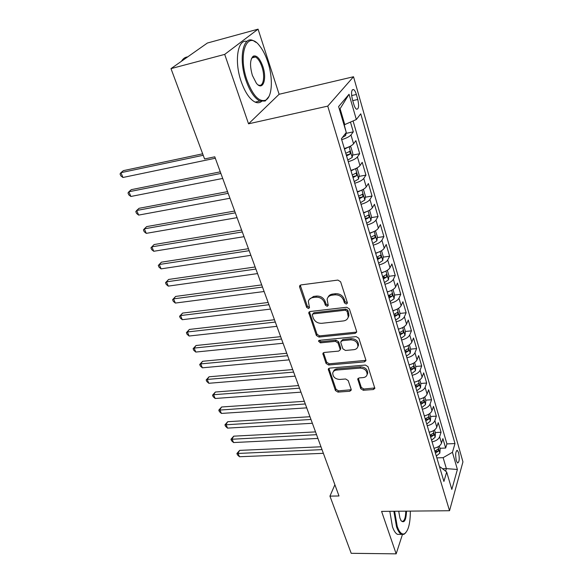 <?xml version="1.0" encoding="UTF-8"?>
<svg xmlns="http://www.w3.org/2000/svg" width="583" height="583" viewBox="0 0 583 583"><rect width="100%" height="100%" fill="white"/><g stroke="black" fill="none" stroke-linecap="round" stroke-linejoin="round"><path stroke-width="0.87" d="M346.309 304.056L347.366 303.153L347.322 302.541L340.625 281.786L337.892 280.08L300.981 284.919L299.575 286.107L299.64 287.113L306.651 307.365L308.502 308.524L309.486 307.7L308.341 301.367C308.932 299.225 310.44 297.949 312.882 297.563L315.913 297.184C319.972 297.075 322.822 298.853 324.469 302.519L325.343 305.149L327.216 306.315L328.236 305.448L327.114 299.21C327.704 296.966 329.278 295.632 331.822 295.217L334.919 294.838C339.051 294.721 341.937 296.521 343.562 300.23L344.422 302.883L346.309 304.056M328.047 297.235C328.841 295.457 330.321 294.415 332.485 294.087L335.568 293.708C339.7 293.584 342.578 295.377 344.196 299.086L345.056 301.732L347.381 302.781M458.595 452.714L457.342 450.411C455.556 451.184 455.214 454.616 456.321 460.723L457.568 463.004C459.353 462.21 459.695 458.777 458.595 452.714M360.731 388.672L363.282 390.267L373.353 389.539L374.847 388.351L368.026 366.678L365.417 365.053L329.665 368.106L328.265 369.221L335.422 390.53L337.943 392.104L349.8 391.244L351.236 390.114L351.17 389.371L348.211 380.582L345.653 378.986L339.729 379.453C335.181 379.074 332.849 376.946 332.74 373.069C333.177 371.32 334.438 370.322 336.529 370.067L360.039 368.092C364.601 368.42 366.969 370.526 367.137 374.403C366.707 376.268 365.373 377.339 363.151 377.602L359.208 377.915L357.743 379.088L360.731 388.672L361.3 387.425L363.85 389.014L374.862 387.95M381.588 511.386L396.163 553.85L351.206 553.311L329.942 496.133L338.993 495.973L214.792 156.812L204.582 158.948L170.994 68.626L224.703 54.394L248.54 123.815L327.741 106.121L449.537 510.73L381.588 511.386M355.156 333.367L356.665 332.106L356.599 331.29L349.392 308.939L346.696 307.256L310.149 311.511L308.742 312.677L316.365 335.444L318.967 337.069L355.156 333.367L355.761 332.179L356.687 331.829M358.858 338.278L365.84 359.915L365.905 360.673L364.397 361.897L328.601 365.016L326.043 363.413L322.865 353.582L324.272 352.453L338.694 351.097L340.144 349.924L340.086 349.1L338.038 342.993L335.422 341.361L320.351 342.855L318.493 341.113L319.477 340.319L356.213 336.624L358.858 338.278M439.925 448.283L445.66 448.05L442.905 438.605L441.499 443.138L439.626 436.762C438.576 439.269 436.062 440.981 432.076 441.899M435.275 432.535L441.047 432.251L438.241 422.631L436.784 427.106L434.874 420.605C433.803 423.083 431.26 424.788 427.244 425.728M430.531 416.488L436.346 416.16L433.482 406.351L431.988 410.767L430.043 404.136C428.942 406.584 426.362 408.289 422.311 409.244M425.699 400.135L431.558 399.756L428.636 389.757L427.091 394.108L425.109 387.352C423.979 389.765 421.371 391.463 417.29 392.446M420.773 383.468L426.676 383.031L423.695 372.843L422.107 377.121L420.081 370.234C418.922 372.603 416.284 374.301 412.159 375.306M415.752 366.474L421.691 365.978L418.66 355.586L417.02 359.798L414.958 352.773C413.77 355.105 411.095 356.796 406.934 357.831M410.629 349.137L416.612 348.59L413.522 337.994L411.831 342.126L409.725 334.955C408.508 337.258 405.797 338.934 401.6 339.998M405.389 331.465L411.438 330.86L408.275 320.045L406.533 324.097L404.383 316.788C403.137 319.039 400.39 320.708 396.156 321.801M394.961 313.997L395.536 313.931M400.004 313.443L406.147 312.765L402.926 301.732L401.133 305.703L398.94 298.241C397.657 300.449 394.88 302.111 390.603 303.226M388.38 295.785L389.961 295.596M394.509 295.049L400.761 294.306L397.468 283.046L395.617 286.923L393.379 279.308C392.06 281.472 389.247 283.127 384.933 284.271M382.783 277.078L384.204 276.896M388.897 276.284L395.252 275.46L391.9 263.968L389.983 267.757L387.702 259.982C386.347 262.095 383.497 263.742 379.147 264.915M377.07 257.985L378.207 257.824M383.169 257.132L389.641 256.228L386.208 244.496L384.241 248.183L381.901 240.24C380.517 242.302 377.624 243.942 373.229 245.144M371.24 238.491L371.677 238.425M377.31 237.58L383.898 236.589L380.4 224.608L378.367 228.193L375.984 220.083C374.556 222.094 371.626 223.712 367.195 224.951M371.327 217.612L378.046 216.533L374.468 204.298L372.369 207.774L369.935 199.488C368.471 201.441 365.497 203.052 361.023 204.32M365.213 197.222L372.063 196.048L368.405 183.543L366.241 186.91L363.756 178.434C362.247 180.329 359.237 181.932 354.719 183.237M358.968 176.394L365.949 175.119L362.211 162.336L359.981 165.587L357.437 156.929C355.892 158.758 352.832 160.34 348.27 161.68M352.569 155.114L359.696 153.723L355.885 140.663L353.575 143.79C352.008 145.582 348.925 147.156 344.334 148.519M352.365 99.321L353.815 104.372C354.588 106.944 355.484 108.562 356.505 109.21C358.749 109.247 359.172 106.004 357.787 99.489L356.359 94.497C355.579 91.881 354.668 90.234 353.633 89.549C351.381 89.49 350.959 92.748 352.365 99.321M327.741 106.121L353.524 76.745L462.946 461.867L449.537 510.73M445.66 448.05L446.921 443.903L454.988 443.561L360.768 113.816L356.337 119.515L344.028 124.908M454.988 443.561L452.437 452.299L457.393 469.468L451.818 489.436L446.673 472.019L443.911 481.456L341.412 138.739L346.266 132.479L338.606 106.565L349.042 94.264L356.337 119.515M346.032 133.369L353.313 131.86L350.973 134.935C349.385 136.699 346.287 138.266 341.682 139.643M359.696 153.723L357.437 156.929M365.949 175.119L363.756 178.434M372.063 196.048L369.935 199.488M378.046 216.533L375.984 220.083M383.898 236.589L381.901 240.24M389.641 256.228L387.702 259.982M395.252 275.46L393.379 279.308M400.761 294.306L398.94 298.241M406.147 312.765L404.383 316.788M411.438 330.86L409.725 334.955M416.612 348.59L414.958 352.773M421.691 365.978L420.081 370.234M426.676 383.031L425.109 387.352M431.558 399.756L430.043 404.136M436.346 416.16L434.874 420.605M441.047 432.251L439.626 436.762M446.921 443.903L353.079 120.994M353.313 131.86L350.485 122.168M442.548 468.747L446.367 468.63L443.131 457.67L436.864 457.895M344.823 124.74L340.093 108.722L339.466 109.473M248.54 123.815L279.119 94.271L258.072 29.15L224.703 54.394M258.072 29.15L207.38 43.033L170.994 68.626M396.163 553.85L402.401 534.611M279.119 94.271L353.524 76.745M334.882 484.743L329.942 496.133M445.616 471.181L446.367 468.63L457.393 469.468M439.582 466.998L440.311 466.976L446.673 472.019M350.864 170.36C355.411 169.034 358.45 167.445 359.981 165.587M357.255 191.72C361.759 190.437 364.754 188.826 366.241 186.91M363.508 212.627C367.968 211.367 370.919 209.756 372.369 207.774M369.622 233.083C374.046 231.859 376.961 230.227 378.367 228.193M375.612 253.102C379.992 251.907 382.863 250.275 384.241 248.183M381.479 272.706C385.815 271.54 388.65 269.893 389.983 267.757M387.214 291.901C391.514 290.771 394.312 289.11 395.617 286.923M392.84 310.703C397.096 309.595 399.858 307.933 401.133 305.703M398.349 329.125C402.569 328.047 405.294 326.371 406.533 324.097M403.749 347.169C407.925 346.12 410.621 344.436 411.831 342.126M409.04 364.863C413.179 363.836 415.839 362.145 417.02 359.798M414.221 382.2C418.332 381.202 420.962 379.511 422.107 377.121M419.308 399.202C423.382 398.233 425.976 396.527 427.091 394.108M424.3 415.876C428.33 414.928 430.895 413.223 431.988 410.767M429.19 432.236C433.191 431.303 435.72 429.598 436.784 427.106M433.985 448.276C437.957 447.372 440.457 445.66 441.499 443.138M443.131 457.67L452.437 452.299M340.093 108.722L349.042 94.264M309.311 299.407L313.574 296.434L316.598 296.062C320.65 295.945 323.492 297.724 325.132 301.382L326.014 304.005L327.879 305.171M300.26 285.167L307.343 306.235L309.187 307.387M309.398 311.767L317.028 334.27L319.622 335.895L355.761 332.179M347.176 311.373L345.296 310.2L313.246 313.88L312.262 314.703L313.239 318.063C314.864 321.634 317.669 323.383 321.656 323.317L343.482 320.927C346.098 320.541 347.694 319.2 348.27 316.897L347.176 311.373L347.803 310.214L345.923 309.048L345.296 310.2M312.583 314.164L313.931 312.736L345.923 309.048M348.066 317.618L348.889 315.731L348.692 312.976L348.073 314.142M347.803 310.214L348.692 312.976M323.485 352.708L326.677 362.211L329.235 363.807L365.92 360.338M340.173 349.611L340.705 347.905L338.665 341.806L336.056 340.18L321.007 341.682L320.351 342.855M319.149 340.385L321.007 341.682M353.903 349.669C356.111 349.377 357.445 348.277 357.896 346.382C357.758 342.33 355.353 340.151 350.682 339.853L342.243 340.691L340.778 341.886L340.844 342.724L342.884 348.831L345.493 350.463L353.903 349.669M357.816 346.739L358.494 345.18C358.356 341.128 355.958 338.956 351.294 338.657L350.682 339.853M341.15 341.186L342.862 339.503L351.294 338.657M358.305 378.221L361.3 387.425M367.093 374.629L367.705 373.164C367.538 369.294 365.177 367.188 360.615 366.86L360.039 368.092M333.425 371.59C333.95 369.994 335.189 369.083 337.142 368.85L360.615 366.86M328.87 368.361L336.034 389.291L338.548 390.865L351.25 389.721M346.149 132.632L345.675 135.489L342.287 137.603M346.207 132.283L344.247 124.857M202.665 153.81L123.385 170.637L120.929 172.67L122.94 177.48L215.316 158.241M203.212 155.282L120.929 172.67L120.054 173.967L120.856 175.884L122.94 177.48M267.867 62.126C265.688 55.472 262.977 50.102 259.726 45.999C247.411 29.179 237.463 53.541 246.944 80.075C252.862 95.583 259.092 102.287 265.637 100.181C272.268 97.055 273.267 78.29 267.867 62.126M268.982 96.435L265.192 101.041L259.901 101.027C254.589 98.359 249.961 91.509 246.019 80.469C238.33 58.861 243.016 35.104 253.321 40.672L256.075 42.421M262.838 66.447C267.327 79.266 262.693 91.618 256.301 83.107L252.381 75.411C249.655 65.675 249.983 59.24 253.357 56.114C256.79 55.108 259.952 58.555 262.838 66.447M258.473 84.994C263.327 87.465 265.331 76.613 261.949 66.819C260.156 61.609 257.985 58.336 255.412 56.996L252.927 57.01L251.368 58.781M181.459 61.266C183.106 58.555 185.183 57.098 187.675 56.894M261.454 101.537C259.639 102.929 257.555 103.125 255.201 102.134C249.845 99.482 245.188 92.661 241.231 81.656C234.075 61.616 237.543 38.835 246.937 41.408M252.301 57.047L252.92 57.644M394.625 511.262L397.205 526.311C399.34 532.294 401.745 534.786 404.413 533.78C408.362 530.967 410.33 523.41 410.33 511.109M405.753 532.775L403.91 534.363L401.534 534.363C399.639 533.474 397.963 530.924 396.513 526.719L393.868 511.269M406.519 511.145C406.089 520.196 404.332 523.439 401.25 520.881L399.938 518.127L398.699 511.225M400.776 520.349L401.862 521.333C404.267 521.581 405.571 518.192 405.79 511.153M399.902 534.363L397.511 534.356C395.602 533.467 393.911 530.924 392.454 526.726L389.808 511.306M348.364 147.12L344.509 149.11M349.414 146.654L350.886 147.003L352.817 153.548L352.198 157.476L347.789 160.063M220.301 171.847L131.292 189.657L128.894 191.756L130.862 196.471L222.713 178.449M346.542 155.916L350.215 154.05L349.895 151.318L345.763 153.285M350.215 154.05L346.28 155.034M220.877 173.435L128.894 191.756L128.005 192.973L128.792 194.853L130.862 196.471M354.53 169.121L351.024 170.892M356.089 168.414L357.277 168.64L359.172 175.031L358.574 178.988L354.231 181.605M227.545 191.647L139.038 208.306L136.706 210.47L138.63 215.091L229.972 198.256M353.014 177.553L356.636 175.672L356.337 172.983L352.249 174.98M356.636 175.672L352.737 176.613M228.172 193.345L136.706 210.47L135.795 211.614L136.568 213.458L138.63 215.091M360.556 190.634L357.401 192.201M362.648 189.686L363.537 189.803L365.388 196.056L364.812 200.027L360.534 202.687M234.65 211.046L146.646 226.605L144.365 228.828L146.253 233.36L237.077 217.656M359.347 198.716L362.918 196.821L362.633 194.183L358.596 196.201M362.918 196.821L359.048 197.724M235.313 212.846L144.365 228.828L143.44 229.899L144.19 231.713L146.253 233.36M366.459 211.68L363.632 213.05M369.09 210.47L369.658 210.507L371.466 216.636L370.912 220.622L366.7 223.311M241.617 230.059L154.101 244.554L151.879 246.835L153.737 251.28L244.037 236.676M365.541 219.427L369.061 217.517L368.799 214.923L364.805 216.963M369.061 217.517L365.228 218.385M242.309 231.954L151.879 246.835L150.939 247.841L151.675 249.611L153.737 251.28M372.231 232.274L369.739 233.455M375.43 230.773L377.42 236.778L376.888 240.779L372.741 243.497M248.445 248.701L161.425 262.168L159.254 264.5L161.076 268.865L250.865 255.318M371.604 239.693L375.08 237.777L374.833 235.219L370.883 237.281M375.08 237.777L371.276 238.607M249.167 250.69L159.254 264.5L158.292 265.44L161.425 262.168M161.076 268.865L159.021 267.182L158.292 265.44M377.879 252.424L375.714 253.43M381.537 250.705L383.25 256.498L382.74 260.514L378.651 263.261M255.135 266.978L168.611 279.454L166.483 281.844L168.276 286.122L257.555 273.587M377.536 259.537L380.969 257.606L380.735 255.092L376.829 257.176M380.969 257.606L377.201 258.407M255.893 269.055L166.483 281.844L165.514 282.719L168.611 279.454M168.276 286.122L166.228 284.424L165.514 282.719M383.417 272.144L381.559 272.982M387.331 270.315L388.956 275.81L388.467 279.833L384.437 282.609M261.701 284.905L175.658 296.426L173.588 298.86L175.345 303.065L264.121 291.515M383.344 278.966L386.733 277.02L386.514 274.549L382.659 276.655M386.733 277.02L382.995 277.792M262.488 287.062L173.588 298.86L172.604 299.669L175.658 296.426M175.345 303.065L173.304 301.353L172.604 299.669M388.846 291.449L387.287 292.134M393.008 289.525L394.545 294.728L394.079 298.766L390.107 301.564M268.136 302.482L182.581 313.086L180.555 315.563L182.282 319.695L270.556 309.092M389.036 297.993L392.381 296.04L392.177 293.606L388.365 295.727M392.381 296.04L388.672 296.776M268.96 304.727L180.555 315.563L179.564 316.321L182.581 313.086M182.282 319.695L180.249 317.968L179.564 316.321M394.166 310.353L392.898 310.892M398.568 308.341L400.025 313.26L399.574 317.305L395.66 320.133M274.455 319.732L189.38 329.439L187.405 331.967L189.096 336.027L276.874 326.334M394.611 316.635L397.912 314.674L397.723 312.269L393.948 314.412M397.912 314.674L394.239 315.374M275.3 322.056L187.405 331.967L186.392 332.667L189.38 329.439M189.096 336.027L187.07 334.285L186.392 332.667M399.391 328.856L398.393 329.271M404.019 326.779L405.389 331.428L404.959 335.48L401.104 338.322M280.649 336.661L196.056 345.508L194.124 348.08L195.786 352.059L283.068 343.256M400.076 334.897L403.334 332.929L403.159 330.561L399.428 332.725M403.334 332.929L399.69 333.6M281.531 339.051L194.124 348.08L193.104 348.714L196.056 345.508M195.786 352.059L193.767 350.303L193.104 348.714M404.515 346.987L403.779 347.279M409.353 344.837L410.651 349.224L410.243 353.283L406.431 356.155M286.734 353.269L202.614 361.285L200.727 363.901L202.359 367.815L289.146 359.857M405.425 352.788L408.647 350.813L408.486 348.488L404.791 350.66M408.647 350.813L405.032 351.462M287.638 355.732L200.727 363.901L199.692 364.484L202.614 361.285M202.359 367.815L200.348 366.044L199.692 364.484M409.536 364.747L409.062 364.936M414.586 362.539L415.81 366.678L415.417 370.744L411.664 373.63M292.702 369.571L209.057 376.793L207.213 379.438L208.816 383.286L295.115 376.152M410.672 370.336L413.85 368.354L413.704 366.051L410.053 368.245M413.85 368.354L410.264 368.966M293.635 372.107L207.213 379.438L206.171 379.97L209.057 376.793M208.816 383.286L206.812 381.508L206.171 379.97M419.716 379.897L420.868 383.789L420.489 387.863L416.787 390.763M298.569 385.582L215.389 392.024L213.582 394.713L215.163 398.488L300.974 392.155M415.817 387.535L418.958 385.545L418.82 383.279L415.205 385.487M418.958 385.545L415.402 386.135M299.516 388.183L213.582 394.713L212.533 395.194L215.389 392.024M215.163 398.488L213.159 396.702L212.533 395.194M424.745 396.914L425.83 400.572L425.466 404.646L421.808 407.568M304.326 401.301L221.613 406.992L219.849 409.718L221.394 413.427L306.724 407.86M420.86 404.398L423.965 402.401L423.834 400.171L420.263 402.394M423.965 402.401L420.438 402.97M305.295 403.961L218.785 410.148L221.613 406.992M221.394 413.427L219.405 411.634L218.785 410.148M429.678 413.595L430.691 417.034L430.349 421.108L426.741 424.045M309.974 416.736L227.727 421.706L226 424.46L227.523 428.111L312.379 423.287M425.809 420.941L428.877 418.937L428.753 416.736L425.218 418.966M428.877 418.937L425.371 419.476M310.972 419.454L224.929 424.847L227.727 421.706M227.523 428.111L225.534 426.304L224.929 424.847M434.517 429.962L435.465 433.184L435.137 437.265L431.573 440.209M315.527 431.894L233.732 436.164L232.049 438.963L233.543 442.548L317.924 438.438M430.662 437.163L433.694 435.158L433.577 432.98L430.086 435.231M433.694 435.158L430.218 435.676M316.547 434.678L230.97 439.298L233.732 436.164M233.543 442.548L231.568 440.733L230.97 439.298M439.261 446.024L440.15 449.027L439.837 453.108L436.317 456.074M320.985 446.789L239.642 450.382L237.995 453.21L239.467 456.737L323.376 453.319M435.421 453.078L438.416 451.074L438.314 448.925L434.86 451.184M438.416 451.074L434.969 451.57M322.02 449.624L236.902 453.501L239.642 450.382M239.467 456.737L237.492 454.915L236.902 453.501M353.575 143.79L350.973 134.935M351.622 95.568L356.359 94.497M352.737 100.619L357.787 99.489M344.196 299.086L343.562 300.23M335.568 293.708L334.919 294.838M332.485 294.087L331.822 295.217M326.014 304.005L325.343 305.149M325.132 301.382L324.469 302.519M316.598 296.062L315.913 297.184M313.574 296.434L312.882 297.563M307.343 306.235L306.651 307.365M300.354 286.005L299.64 287.113M345.056 301.732L344.422 302.883M319.622 335.895L318.967 337.069M317.028 334.27L316.365 335.444M309.5 312.473L308.808 313.618M313.931 312.736L313.246 313.88M364.973 360.68L364.397 361.897M329.235 363.807L328.601 365.016M326.677 362.211L326.043 363.413M323.58 353.232L322.931 354.428M340.705 347.905L340.086 349.1M338.665 341.806L338.038 342.993M336.056 340.18L335.422 341.361M342.862 339.503L342.243 340.691M358.385 378.593L357.802 379.832M337.142 368.85L336.529 370.067M350.383 389.998L349.8 391.244M338.548 390.865L337.943 392.104M336.034 389.291L335.422 390.53M328.958 368.82L328.331 370.03M373.9 388.285L373.353 389.539M363.85 389.014L363.282 390.267M345.69 135.387L345.231 133.82M352.212 157.381L349.079 146.807M358.589 178.886L355.557 168.669M364.827 199.933L361.897 190.051M370.926 220.52L368.099 210.973M376.902 240.677L374.169 231.451M382.754 260.412L380.109 251.492M388.482 279.738L385.924 271.11M394.093 298.664L391.616 290.319M399.588 317.203L397.198 309.143M404.974 335.378L402.664 327.573M410.25 353.181L408.02 345.639M415.431 370.642L413.267 363.347M420.503 387.761L418.412 380.706M425.481 404.544L423.455 397.723M430.356 421.006L428.403 414.411M435.144 437.163L433.256 430.779M439.844 453.006L438.015 446.833M456.759 450.433L457.342 450.411M352.256 89.862L353.633 89.549M300.128 285.262L299.575 286.107M309.216 311.898L308.742 312.677M348.889 315.731L348.27 316.897M323.23 352.912L322.865 353.582M340.764 348.721L340.144 349.924M318.77 340.625L318.493 341.113M358.494 345.18L357.896 346.382M358.028 378.476L357.743 379.088M367.705 373.164L367.137 374.403M328.593 368.587L328.265 369.221M255.201 102.134L259.901 101.027M255.412 56.996L251.914 57.899M252.927 57.01L253.357 56.114M265.637 100.181L265.192 101.041M397.511 534.356L401.534 534.363M404.413 533.78L403.91 534.363M349.472 151.398L349.895 151.318M355.936 173.056L356.337 172.983M362.254 194.248L362.633 194.183M368.434 214.981L368.799 214.923"/></g></svg>
